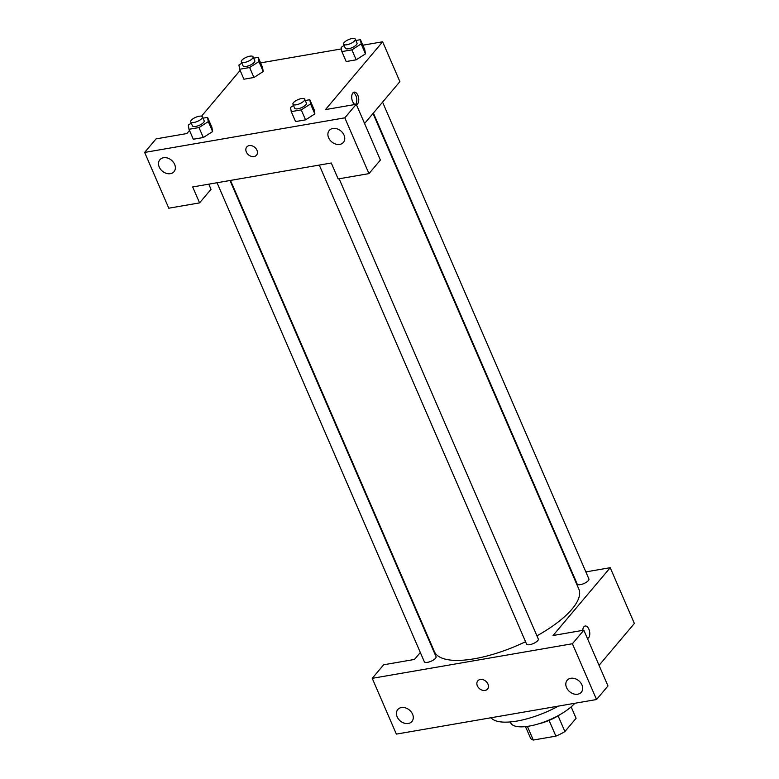 <?xml version="1.0" encoding="UTF-8"?>
<svg xmlns="http://www.w3.org/2000/svg" width="779" height="779" viewBox="0 0 779 779"><rect width="100%" height="100%" fill="white"/><g stroke="black" fill="none" stroke-linecap="round" stroke-linejoin="round"><path stroke-width="1.17" d="M571.143 706.874L576.09 718.296A24.87 8.627 -23.4 0 0 575.993 718.053L571.153 706.865M576.09 718.296L564.902 731.569A24.87 8.627 -23.4 0 1 555.885 736.145L533.303 740.05A24.87 8.627 -23.4 0 1 530.353 737.801A24.87 8.627 -23.4 0 1 530.256 737.547M527.383 726.388L533.303 740.05M549.078 720.4L555.885 736.145M560.082 714.577A25.454 8.832 156.6 0 1 538.708 723.827M558.095 715.833L564.902 731.569M574.834 703.271A37.032 12.844 156.6 0 1 529.301 726.086A37.032 12.844 156.6 0 1 510.566 722.708L510.235 721.938M558.387 706.115A53.235 18.472 156.6 0 1 517.032 721.052A53.235 18.472 156.6 0 1 491.043 717.751M372.226 678.334L396.355 734.11L596.539 699.523L572.399 643.746L372.226 678.334L383.658 664.779L414.457 659.453L420.319 652.5M585.857 571.903L610.22 567.696L634.359 623.473L599.051 665.344M572.399 643.746L583.841 630.182L607.98 685.958L596.539 699.523M588.875 629.179A6.368 3.418 -99.8 0 1 587.454 638.537A6.368 3.418 80.2 0 0 588.875 629.179A6.368 3.418 80.2 0 0 585.175 626.014A6.368 3.418 -99.8 0 1 588.875 629.179M582.741 630.377A6.368 3.418 -99.8 0 1 585.175 626.014M610.22 567.696L553.041 635.508L583.841 630.182M319.283 165.07L526.575 644.077A6.388 2.22 -23.4 0 0 533.313 643.571A6.388 2.22 -23.4 0 0 538.299 639.004L339.138 178.771M572.399 574.23L572.906 574.142M373.384 113.052L577.19 584.036A6.388 2.22 -23.4 0 0 583.938 583.539A6.388 2.22 -23.4 0 0 588.914 578.963L382.577 102.146M217.039 182.744L424.321 661.741A6.388 2.22 -23.4 0 0 431.069 661.244A6.388 2.22 -23.4 0 0 436.045 656.668L229.99 180.504M230.496 180.416L434.4 651.604A78.689 27.304 -23.4 0 0 525.552 641.721M536.926 635.839A78.689 27.304 -23.4 0 0 578.836 589.099L373.014 113.491M397.163 716.846A9.26 7.118 40.1 0 1 397.787 709.552A9.26 7.118 40.1 0 1 409.452 710.068A9.26 7.118 40.1 0 1 411.935 721.481A9.26 7.118 40.1 0 1 404.213 723.155A9.26 7.118 40.1 0 1 397.163 716.846M566.547 687.575A9.26 7.118 40.1 0 1 567.17 680.281A9.26 7.118 40.1 0 1 578.836 680.807A9.26 7.118 40.1 0 1 581.319 692.219A9.26 7.118 40.1 0 1 573.597 693.885A9.26 7.118 40.1 0 1 566.547 687.575M477.79 680.846A6.368 4.898 -139.9 0 0 477.361 685.861A6.368 4.898 40.1 0 1 477.79 680.846A6.368 4.898 40.1 0 1 485.814 681.206A6.368 4.898 40.1 0 1 487.527 689.045A6.368 4.898 40.1 0 1 482.211 690.194A6.368 4.898 40.1 0 1 477.361 685.861A6.368 4.898 -139.9 0 0 482.211 690.194A6.368 4.898 -139.9 0 0 487.527 689.045M192.676 186.95L331.27 163.006L338.164 178.936L368.964 173.62L344.824 117.833L144.641 152.431L168.78 208.207L199.58 202.881L192.676 186.95M362.839 45.211L382.645 41.784L399.88 81.629L364.582 123.501M246.768 146.968A6.368 4.898 -139.9 0 0 246.339 151.983A6.368 4.898 40.1 0 1 246.758 146.968A6.368 4.898 40.1 0 1 254.782 147.328A6.368 4.898 40.1 0 1 256.495 155.177A6.368 4.898 40.1 0 1 251.179 156.316A6.368 4.898 40.1 0 1 246.339 151.983A6.368 4.898 -139.9 0 0 251.179 156.316A6.368 4.898 -139.9 0 0 256.495 155.167M328.621 137.766A9.26 7.118 40.1 0 1 329.244 130.463A9.26 7.118 40.1 0 1 340.91 130.989A9.26 7.118 40.1 0 1 343.403 142.401A9.26 7.118 40.1 0 1 335.671 144.066A9.26 7.118 40.1 0 1 328.621 137.766M159.237 167.037A9.26 7.118 40.1 0 1 159.861 159.734A9.26 7.118 40.1 0 1 171.526 160.26A9.26 7.118 40.1 0 1 174.009 171.672A9.26 7.118 40.1 0 1 166.287 173.337A9.26 7.118 40.1 0 1 159.237 167.037M208.782 184.165L211.012 189.326L199.58 202.881M144.641 152.431L156.073 138.866L186.872 133.55L189.501 130.434M368.964 173.62L380.395 160.055L356.256 104.279L325.466 109.596L382.645 41.784M356.256 104.279L344.824 117.833M305.271 100.51L309.828 99.722L314.141 109.683L314.872 113.9L305.563 119.849L295.562 121.582L305.563 119.849L301.249 109.888L291.249 111.621L290.538 107.395L293.508 105.496M351.874 49.856L356.188 59.817L346.188 61.541L356.188 59.817L365.478 53.868L364.767 49.642L365.478 53.868L361.164 43.906L351.874 49.856L341.874 51.589L341.163 47.363L344.133 45.464M249.631 67.52L253.944 77.481L243.934 79.215L253.944 77.481L263.234 71.532L262.513 67.315L263.234 71.532L258.92 61.57L249.631 67.52L239.63 69.253L238.919 65.027L241.88 63.128M203.017 118.174L207.584 117.386L211.898 127.347L212.618 131.563L203.319 137.523L193.319 139.246L203.319 137.523L199.005 127.561L189.005 129.285L188.294 125.068L191.264 123.17M260.595 62.875L341.426 48.911M201.508 116.198L240.127 70.392M355.058 104.483A6.368 3.418 -99.8 0 1 351.728 97.862A6.368 3.418 -99.8 0 1 354.143 92.136A6.368 3.418 -99.8 0 1 357.853 95.301A6.368 3.418 -99.8 0 1 356.422 104.659M355.487 104.405A6.368 3.418 80.2 0 0 355.906 95.642A6.368 3.418 80.2 0 0 353.218 92.574M253.642 58.143L258.209 57.354L258.92 61.57M241.334 61.853L243.058 65.835A6.388 2.22 -23.4 0 0 249.796 65.339A6.388 2.22 -23.4 0 0 254.782 60.762L253.058 56.779A6.388 2.22 -23.4 0 0 248.112 56.614A6.388 2.22 -23.4 0 0 241.88 60.236A6.388 2.22 -23.4 0 0 241.334 61.853A6.388 2.22 -23.4 0 0 248.073 61.356A6.388 2.22 -23.4 0 0 253.058 56.779M239.63 69.253L243.934 79.215M258.209 57.354L262.513 67.315M355.886 40.469L360.453 39.68L361.164 43.906M343.578 44.189L345.301 48.171A6.388 2.22 -23.4 0 0 352.04 47.665A6.388 2.22 -23.4 0 0 357.025 43.098L355.302 39.116A6.388 2.22 -23.4 0 0 350.355 38.95A6.388 2.22 -23.4 0 0 344.123 42.572A6.388 2.22 -23.4 0 0 343.578 44.189A6.388 2.22 -23.4 0 0 350.316 43.682A6.388 2.22 -23.4 0 0 355.302 39.116M341.874 51.589L346.188 61.541M360.453 39.68L364.767 49.642M207.584 117.386L208.295 121.612L199.005 127.561M190.709 121.894L192.432 125.877A6.388 2.22 -23.4 0 0 199.171 125.37A6.388 2.22 -23.4 0 0 204.156 120.803L202.433 116.821A6.388 2.22 -23.4 0 0 197.486 116.655A6.388 2.22 -23.4 0 0 191.254 120.268A6.388 2.22 -23.4 0 0 190.709 121.894A6.388 2.22 -23.4 0 0 197.447 121.388A6.388 2.22 -23.4 0 0 202.433 116.821M208.295 121.612L212.609 131.573L211.898 127.347M189.005 129.285L193.319 139.246M309.828 99.722L310.539 103.938L301.249 109.888M292.953 104.22L294.676 108.203A6.388 2.22 -23.4 0 0 301.424 107.706A6.388 2.22 -23.4 0 0 306.4 103.13L304.677 99.147A6.388 2.22 -23.4 0 0 299.73 98.982A6.388 2.22 -23.4 0 0 293.508 102.604A6.388 2.22 -23.4 0 0 292.953 104.22A6.388 2.22 -23.4 0 0 299.701 103.724A6.388 2.22 -23.4 0 0 304.677 99.147M310.539 103.938L314.852 113.9L314.141 109.683M291.249 111.621L295.562 121.582M525.513 726.622L530.353 737.801"/></g></svg>
